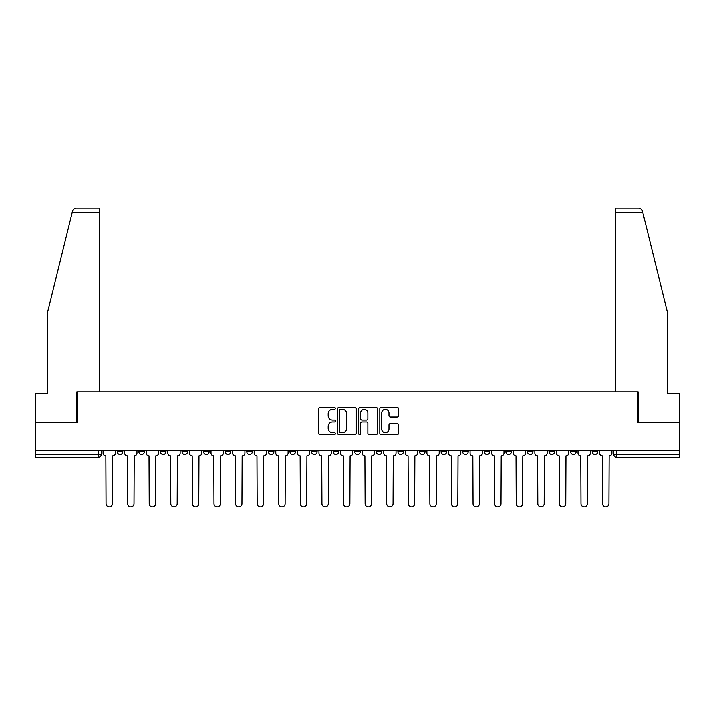 <?xml version="1.0" encoding="UTF-8"?>
<svg xmlns="http://www.w3.org/2000/svg" width="715" height="715" viewBox="0 0 715 715"><rect width="100%" height="100%" fill="white"/><g stroke="black" fill="none" stroke-linecap="round" stroke-linejoin="round"><path stroke-width="1.07" d="M335.362 408.39A0.947 0.947 0 0 0 334.406 407.434L319.971 407.434A1.359 1.359 0 0 0 318.613 408.792L318.613 433.245A1.359 1.359 0 0 0 319.971 434.604L334.406 434.604A0.947 0.947 0 0 0 335.362 433.656A0.947 0.947 0 0 0 334.406 432.7L332.538 432.7A4.344 4.344 0 0 1 328.194 428.356L328.194 426.319A4.344 4.344 0 0 1 332.538 421.966L334.406 421.966A0.947 0.947 0 0 0 335.362 421.019A0.947 0.947 0 0 0 334.406 420.071L332.538 420.071A4.344 4.344 0 0 1 328.194 415.719L328.194 413.681A4.344 4.344 0 0 1 332.538 409.338L334.406 409.338A0.947 0.947 0 0 0 335.362 408.39M570.615 451.746L570.615 450.218L570.615 451.746A2.771 2.771 0 0 0 573.385 454.508A2.771 2.771 0 0 1 570.615 451.746L576.156 451.746A2.771 2.771 0 0 1 573.385 454.508M549.031 451.746L549.031 450.218L549.031 451.746A2.771 2.771 0 0 0 551.792 454.508A2.771 2.771 0 0 1 549.031 451.746L554.563 451.746A2.771 2.771 0 0 1 551.792 454.508M484.261 450.218L484.261 451.746L489.802 451.746A2.771 2.771 0 0 1 487.031 454.508A2.771 2.771 0 0 1 484.261 451.746L484.261 450.218M462.676 450.218L462.676 451.746L468.209 451.746A2.771 2.771 0 0 1 465.438 454.508A2.771 2.771 0 0 1 462.676 451.746L462.676 450.218M354.729 450.218L354.729 451.746L360.271 451.746A2.771 2.771 0 0 1 357.5 454.508A2.771 2.771 0 0 1 354.729 451.746L354.729 450.218M289.968 450.218L289.968 451.746L295.501 451.746A2.771 2.771 0 0 1 292.739 454.508A2.771 2.771 0 0 1 289.968 451.746L289.968 450.218M246.791 450.218L246.791 451.746L252.323 451.746A2.771 2.771 0 0 1 249.562 454.508A2.771 2.771 0 0 1 246.791 451.746L246.791 450.218M225.198 450.218L225.198 451.746L230.739 451.746A2.771 2.771 0 0 1 227.969 454.508A2.771 2.771 0 0 1 225.198 451.746L225.198 450.218M182.021 451.746L182.021 450.218L182.021 451.746A2.771 2.771 0 0 0 184.792 454.508A2.771 2.771 0 0 1 182.021 451.746L187.562 451.746A2.771 2.771 0 0 1 184.792 454.508M138.844 451.746L138.844 450.218L138.844 451.746A2.771 2.771 0 0 0 141.615 454.508A2.771 2.771 0 0 1 138.844 451.746L144.385 451.746A2.771 2.771 0 0 1 141.615 454.508A2.771 2.771 0 0 0 144.385 451.746L144.385 450.218L144.385 451.746M397.2 417.015A1.359 1.359 0 0 0 398.559 415.656L398.559 408.792A1.359 1.359 0 0 0 397.2 407.434L381.167 407.434A1.359 1.359 0 0 0 379.808 408.792L379.808 433.245A1.359 1.359 0 0 0 381.167 434.604L397.2 434.604A1.359 1.359 0 0 0 398.559 433.245L398.559 424.96A1.359 1.359 0 0 0 397.2 423.602L390.336 423.602A1.359 1.359 0 0 0 388.978 424.96L388.978 429.072A3.638 3.638 0 0 1 385.349 432.7A3.638 3.638 0 0 1 381.712 429.072L381.712 412.975A3.638 3.638 0 0 1 385.349 409.338A3.638 3.638 0 0 1 388.978 412.975L388.978 415.656A1.359 1.359 0 0 0 390.336 417.015L397.2 417.015M72.233 212.328L72.474 211.336C73.1 209.37 74.449 208.324 76.505 208.181L99.546 208.181L99.546 212.328L72.233 212.328L47.655 311.972L47.655 393.616L35.75 393.616L35.75 422.681L76.988 422.681L76.988 391.82L638.012 391.82L638.012 422.681L679.25 422.681L679.25 450.218L35.75 450.218L35.75 454.508L101.208 454.508L101.208 450.218L101.208 454.508A2.771 2.771 0 0 1 98.438 457.278L35.75 457.278L35.75 454.508M99.546 212.328L99.546 391.82L76.854 391.82L76.854 422.681L35.75 422.681L35.75 450.218M356.311 408.792A1.359 1.359 0 0 0 354.953 407.434L338.928 407.434A1.359 1.359 0 0 0 337.569 408.792L337.569 433.245A1.359 1.359 0 0 0 338.928 434.604L354.953 434.604A1.359 1.359 0 0 0 356.311 433.245L356.311 408.792M360.047 407.434L376.072 407.434A1.359 1.359 0 0 1 377.431 408.792L377.431 433.245A1.359 1.359 0 0 1 376.072 434.604L369.217 434.604A1.359 1.359 0 0 1 367.859 433.245L367.859 423.325A1.359 1.359 0 0 0 366.5 421.966L361.951 421.966A1.359 1.359 0 0 0 360.592 423.325L360.592 433.656A0.947 0.947 0 0 1 359.636 434.604A0.947 0.947 0 0 1 358.689 433.656L358.689 408.792A1.359 1.359 0 0 1 360.047 407.434M613.792 450.218L613.792 454.508L679.25 454.508L679.25 457.278L616.562 457.278A2.771 2.771 0 0 1 613.792 454.508L613.792 450.218M679.25 450.218L679.25 454.508M597.74 450.218L597.74 451.746A2.771 2.771 0 0 1 594.969 454.508A2.771 2.771 0 0 1 592.208 451.746L597.74 451.746A2.771 2.771 0 0 1 594.969 454.508M592.208 450.218L592.208 451.746M576.156 450.218L576.156 451.746L576.156 450.218M554.563 450.218L554.563 451.746L554.563 450.218M532.979 450.218L532.979 451.746A2.771 2.771 0 0 1 530.208 454.508A2.771 2.771 0 0 1 527.438 451.746L532.979 451.746L532.979 450.218M527.438 450.218L527.438 451.746M511.386 451.746L511.386 450.218L511.386 451.746A2.771 2.771 0 0 1 508.615 454.508A2.771 2.771 0 0 1 505.854 451.746L511.386 451.746A2.771 2.771 0 0 1 508.615 454.508M505.854 450.218L505.854 451.746M489.802 450.218L489.802 451.746M468.209 450.218L468.209 451.746M446.625 450.218L446.625 451.746A2.771 2.771 0 0 1 443.854 454.508A2.771 2.771 0 0 1 441.084 451.746L446.625 451.746M441.084 450.218L441.084 451.746M425.032 450.218L425.032 451.746A2.771 2.771 0 0 1 422.261 454.508A2.771 2.771 0 0 1 419.499 451.746L425.032 451.746A2.771 2.771 0 0 1 422.261 454.508M419.499 450.218L419.499 451.746M403.448 450.218L403.448 451.746A2.771 2.771 0 0 1 400.677 454.508A2.771 2.771 0 0 1 397.906 451.746A2.771 2.771 0 0 0 400.677 454.508M397.906 450.218L397.906 451.746L403.448 451.746M381.855 450.218L381.855 451.746A2.771 2.771 0 0 1 379.084 454.508A2.771 2.771 0 0 1 376.322 451.746A2.771 2.771 0 0 0 379.084 454.508M376.322 450.218L376.322 451.746L381.855 451.746M360.271 450.218L360.271 451.746A2.771 2.771 0 0 1 357.5 454.508M338.678 450.218L338.678 451.746A2.771 2.771 0 0 1 335.916 454.508A2.771 2.771 0 0 1 333.145 451.746L338.678 451.746M333.145 450.218L333.145 451.746M311.552 450.218L311.552 451.746L317.094 451.746L317.094 450.218L317.094 451.746A2.771 2.771 0 0 1 314.323 454.508A2.771 2.771 0 0 1 311.552 451.746A2.771 2.771 0 0 0 314.323 454.508M295.501 450.218L295.501 451.746M273.917 450.218L273.917 451.746A2.771 2.771 0 0 1 271.146 454.508A2.771 2.771 0 0 1 268.375 451.746L273.917 451.746L273.917 450.218M268.375 450.218L268.375 451.746M252.323 451.746L252.323 450.218L252.323 451.746A2.771 2.771 0 0 1 249.562 454.508M230.739 451.746L230.739 450.218L230.739 451.746A2.771 2.771 0 0 1 227.969 454.508M209.146 450.218L209.146 451.746A2.771 2.771 0 0 1 206.385 454.508A2.771 2.771 0 0 1 203.614 451.746A2.771 2.771 0 0 0 206.385 454.508A2.771 2.771 0 0 0 209.146 451.746L209.146 450.218M203.614 450.218L203.614 451.746L209.146 451.746M187.562 450.218L187.562 451.746M165.969 450.218L165.969 451.746A2.771 2.771 0 0 1 163.208 454.508A2.771 2.771 0 0 1 160.437 451.746A2.771 2.771 0 0 0 163.208 454.508M160.437 450.218L160.437 451.746L165.969 451.746M122.792 450.218L122.792 451.746A2.771 2.771 0 0 1 120.031 454.508A2.771 2.771 0 0 1 117.26 451.746A2.771 2.771 0 0 0 120.031 454.508A2.771 2.771 0 0 0 122.792 451.746L122.792 450.218M117.26 450.218L117.26 451.746L122.792 451.746M98.438 450.218L98.438 457.278A2.771 2.771 0 0 0 101.208 454.508M340.42 409.338A0.947 0.947 0 0 0 339.464 410.285L339.464 431.753A0.947 0.947 0 0 0 340.42 432.7L342.387 432.7A4.344 4.344 0 0 0 346.739 428.356L346.739 413.681A4.344 4.344 0 0 0 342.387 409.338L340.42 409.338M367.859 413.038A3.638 3.638 0 0 0 364.221 409.409A3.638 3.638 0 0 0 360.592 413.038L360.592 418.713A1.359 1.359 0 0 0 361.951 420.071L366.5 420.071A1.359 1.359 0 0 0 367.859 418.713L367.859 413.038M103.076 450.218L103.076 453.122A2.771 2.771 0 0 0 105.847 455.893L106.052 503.637A3.182 3.182 0 0 0 109.234 506.819A3.182 3.182 0 0 0 112.416 503.637L112.621 455.893A2.771 2.771 0 0 0 115.392 453.122L115.392 450.218M124.66 450.218L124.66 453.122A2.771 2.771 0 0 0 127.431 455.893L127.636 503.637A3.182 3.182 0 0 0 130.818 506.819A3.182 3.182 0 0 0 134.009 503.637L134.214 455.893A2.771 2.771 0 0 0 136.976 453.122L136.976 450.218M146.253 450.218L146.253 453.122A2.771 2.771 0 0 0 149.024 455.893L149.229 503.637A3.182 3.182 0 0 0 152.411 506.819A3.182 3.182 0 0 0 155.593 503.637L155.798 455.893A2.771 2.771 0 0 0 158.569 453.122L158.569 450.218M72.474 211.336C72.859 210.219 72.859 210.219 72.474 211.336M642.767 212.328L642.526 211.336C642.142 210.219 642.142 210.219 642.526 211.336C642.142 210.219 642.142 210.219 642.526 211.336C641.9 209.37 640.551 208.324 638.495 208.181L615.454 208.181L615.454 391.82L638.146 391.82L638.146 422.681L679.25 422.681L679.25 393.616L667.345 393.616L667.345 311.972L642.767 212.328L615.454 212.328M167.837 450.218L167.837 453.122A2.771 2.771 0 0 0 170.608 455.893L170.814 503.637A3.182 3.182 0 0 0 173.995 506.819A3.182 3.182 0 0 0 177.186 503.637L177.392 455.893A2.771 2.771 0 0 0 180.153 453.122L180.153 450.218M189.43 450.218L189.43 453.122A2.771 2.771 0 0 0 192.201 455.893L192.407 503.637A3.182 3.182 0 0 0 195.588 506.819A3.182 3.182 0 0 0 198.77 503.637L198.976 455.893A2.771 2.771 0 0 0 201.746 453.122L201.746 450.218M211.014 450.218L211.014 453.122A2.771 2.771 0 0 0 213.785 455.893L213.991 503.637A3.182 3.182 0 0 0 217.172 506.819A3.182 3.182 0 0 0 220.354 503.637L220.569 455.893A2.771 2.771 0 0 0 223.33 453.122L223.33 450.218M232.607 450.218L232.607 453.122A2.771 2.771 0 0 0 235.369 455.893L235.584 503.637A3.182 3.182 0 0 0 238.765 506.819A3.182 3.182 0 0 0 241.947 503.637L242.153 455.893A2.771 2.771 0 0 0 244.923 453.122L244.923 450.218M254.191 450.218L254.191 453.122A2.771 2.771 0 0 0 256.962 455.893L257.168 503.637A3.182 3.182 0 0 0 260.349 506.819A3.182 3.182 0 0 0 263.531 503.637L263.746 455.893A2.771 2.771 0 0 0 266.507 453.122L266.507 450.218M275.784 450.218L275.784 453.122A2.771 2.771 0 0 0 278.546 455.893L278.761 503.637A3.182 3.182 0 0 0 281.942 506.819A3.182 3.182 0 0 0 285.124 503.637L285.33 455.893A2.771 2.771 0 0 0 288.1 453.122L288.1 450.218M297.369 450.218L297.369 453.122A2.771 2.771 0 0 0 300.139 455.893L300.345 503.637A3.182 3.182 0 0 0 303.526 506.819A3.182 3.182 0 0 0 306.708 503.637L306.923 455.893A2.771 2.771 0 0 0 309.684 453.122L309.684 450.218M318.962 450.218L318.962 453.122A2.771 2.771 0 0 0 321.723 455.893L321.938 503.637A3.182 3.182 0 0 0 325.119 506.819A3.182 3.182 0 0 0 328.301 503.637L328.507 455.893A2.771 2.771 0 0 0 331.277 453.122L331.277 450.218M340.546 450.218L340.546 453.122A2.771 2.771 0 0 0 343.316 455.893L343.522 503.637A3.182 3.182 0 0 0 346.704 506.819A3.182 3.182 0 0 0 349.885 503.637L350.1 455.893A2.771 2.771 0 0 0 352.861 453.122L352.861 450.218M362.139 450.218L362.139 453.122A2.771 2.771 0 0 0 364.9 455.893L365.115 503.637A3.182 3.182 0 0 0 368.296 506.819A3.182 3.182 0 0 0 371.478 503.637L371.684 455.893A2.771 2.771 0 0 0 374.454 453.122L374.454 450.218M383.723 450.218L383.723 453.122A2.771 2.771 0 0 0 386.493 455.893L386.699 503.637A3.182 3.182 0 0 0 389.881 506.819A3.182 3.182 0 0 0 393.062 503.637L393.277 455.893A2.771 2.771 0 0 0 396.038 453.122L396.038 450.218M405.316 450.218L405.316 453.122A2.771 2.771 0 0 0 408.077 455.893L408.292 503.637A3.182 3.182 0 0 0 411.474 506.819A3.182 3.182 0 0 0 414.655 503.637L414.861 455.893A2.771 2.771 0 0 0 417.632 453.122L417.632 450.218M426.9 450.218L426.9 453.122A2.771 2.771 0 0 0 429.67 455.893L429.876 503.637A3.182 3.182 0 0 0 433.058 506.819A3.182 3.182 0 0 0 436.239 503.637L436.454 455.893A2.771 2.771 0 0 0 439.216 453.122L439.216 450.218M448.493 450.218L448.493 453.122A2.771 2.771 0 0 0 451.254 455.893L451.469 503.637A3.182 3.182 0 0 0 454.651 506.819A3.182 3.182 0 0 0 457.832 503.637L458.038 455.893A2.771 2.771 0 0 0 460.809 453.122L460.809 450.218M470.077 450.218L470.077 453.122A2.771 2.771 0 0 0 472.847 455.893L473.053 503.637A3.182 3.182 0 0 0 476.235 506.819A3.182 3.182 0 0 0 479.416 503.637L479.631 455.893A2.771 2.771 0 0 0 482.393 453.122L482.393 450.218M491.67 450.218L491.67 453.122A2.771 2.771 0 0 0 494.431 455.893L494.646 503.637A3.182 3.182 0 0 0 497.828 506.819A3.182 3.182 0 0 0 501.009 503.637L501.215 455.893A2.771 2.771 0 0 0 503.986 453.122L503.986 450.218M513.254 450.218L513.254 453.122A2.771 2.771 0 0 0 516.024 455.893L516.23 503.637A3.182 3.182 0 0 0 519.412 506.819A3.182 3.182 0 0 0 522.594 503.637L522.799 455.893A2.771 2.771 0 0 0 525.57 453.122L525.57 450.218M534.847 450.218L534.847 453.122A2.771 2.771 0 0 0 537.609 455.893L537.814 503.637A3.182 3.182 0 0 0 541.005 506.819A3.182 3.182 0 0 0 544.187 503.637L544.392 455.893A2.771 2.771 0 0 0 547.163 453.122L547.163 450.218M556.431 450.218L556.431 453.122A2.771 2.771 0 0 0 559.202 455.893L559.407 503.637A3.182 3.182 0 0 0 562.589 506.819A3.182 3.182 0 0 0 565.771 503.637L565.976 455.893A2.771 2.771 0 0 0 568.747 453.122L568.747 450.218M578.024 450.218L578.024 453.122A2.771 2.771 0 0 0 580.786 455.893L580.991 503.637A3.182 3.182 0 0 0 584.182 506.819A3.182 3.182 0 0 0 587.364 503.637L587.569 455.893A2.771 2.771 0 0 0 590.34 453.122L590.34 450.218M599.608 450.218L599.608 453.122A2.771 2.771 0 0 0 602.379 455.893L602.584 503.637A3.182 3.182 0 0 0 605.766 506.819A3.182 3.182 0 0 0 608.948 503.637L609.153 455.893A2.771 2.771 0 0 0 611.924 453.122L611.924 450.218M616.562 450.218L616.562 457.278"/></g></svg>
